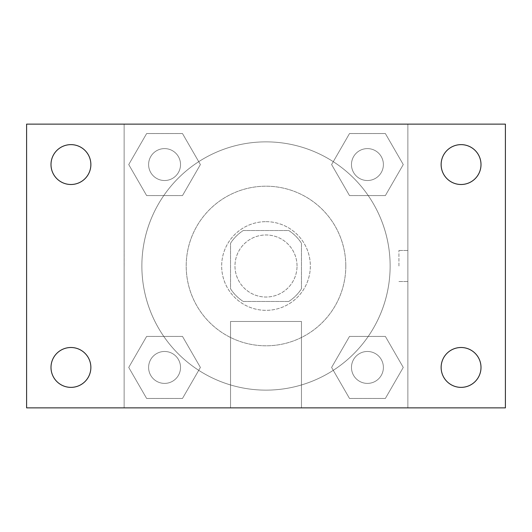<?xml version="1.0" encoding="UTF-8"?>
<svg xmlns="http://www.w3.org/2000/svg" width="532" height="532" viewBox="0 0 532 532"><rect width="100%" height="100%" fill="white"/><g stroke="black" fill="none" stroke-linecap="round" stroke-linejoin="round"><path stroke-width="0.4" stroke-dasharray="2.66 2" d="M297.036 266A31.036 31.036 0 0 0 250.486 239.127A31.036 31.036 0 0 0 250.486 292.873A31.036 31.036 0 0 0 297.036 266A31.036 31.036 0 0 0 250.486 239.127A31.036 31.036 0 0 0 250.486 292.873A31.036 31.036 0 0 0 297.036 266M288.75 301.464L243.25 301.464A42.134 42.134 0 0 1 230.536 288.75L230.536 243.25A42.134 42.134 0 0 1 243.25 230.536L288.75 230.536A42.134 42.134 0 0 1 301.464 243.25L301.464 288.75A42.134 42.134 0 0 1 288.75 301.464L243.25 301.464A42.134 42.134 0 0 1 230.536 288.75L230.536 243.25A42.134 42.134 0 0 1 243.25 230.536L288.75 230.536A42.134 42.134 0 0 1 301.464 243.25L301.464 288.75A42.134 42.134 0 0 1 288.75 301.464M266 221.664A44.336 44.336 0 0 1 304.397 288.164A44.336 44.336 0 0 1 227.603 288.164A44.336 44.336 0 0 1 266 221.664A44.336 44.336 0 0 0 221.664 266A44.336 44.336 0 0 0 266 310.336A44.336 44.336 0 0 0 310.336 266A44.336 44.336 0 0 0 266 221.664M345.8 266A79.8 79.8 0 0 0 226.1 196.893A79.8 79.8 0 0 0 226.1 335.107A79.8 79.8 0 0 0 345.8 266A79.8 79.8 0 0 0 226.1 196.893A79.8 79.8 0 0 0 226.1 335.107A79.8 79.8 0 0 0 345.8 266M128.731 164.568L146.646 133.532L182.483 133.532L200.398 164.568L182.483 195.596L146.646 195.596L128.731 164.568L146.646 133.532L182.483 133.532L200.398 164.568L182.483 195.596L146.646 195.596L128.731 164.568L146.646 133.532L182.483 133.532L200.398 164.568L182.483 195.596L146.646 195.596L128.731 164.568M128.731 367.432L146.646 336.404L182.483 336.404L200.398 367.432L182.483 398.468L146.646 398.468L128.731 367.432L146.646 336.404L182.483 336.404L200.398 367.432L182.483 398.468L146.646 398.468L128.731 367.432L146.646 336.404L182.483 336.404L200.398 367.432L182.483 398.468L146.646 398.468L128.731 367.432M124.136 407.864L124.136 124.136L407.864 124.136L407.864 407.864L124.136 407.864L124.136 124.136L407.864 124.136L407.864 407.864L124.136 407.864L124.136 124.136L407.864 124.136L407.864 407.864L26.6 407.864L26.6 124.136L124.136 124.136L124.136 407.864M331.602 164.568L349.517 133.532L385.354 133.532L403.269 164.568L385.354 195.596L349.517 195.596L331.602 164.568L349.517 133.532L385.354 133.532L403.269 164.568L385.354 195.596L349.517 195.596L331.602 164.568L349.517 133.532L385.354 133.532L403.269 164.568L385.354 195.596L349.517 195.596L331.602 164.568M331.602 367.432L349.517 336.404L385.354 336.404L403.269 367.432L385.354 398.468L349.517 398.468L331.602 367.432L349.517 336.404L385.354 336.404L403.269 367.432L385.354 398.468L349.517 398.468L331.602 367.432L349.517 336.404L385.354 336.404L403.269 367.432L385.354 398.468L349.517 398.468L331.602 367.432M281.514 124.136L250.486 124.149L281.514 124.136M390.136 266A124.136 124.136 0 0 0 203.936 158.496A124.136 124.136 0 0 0 203.936 373.504A124.136 124.136 0 0 0 390.136 266A124.136 124.136 0 0 0 203.936 158.496A124.136 124.136 0 0 0 203.936 373.504A124.136 124.136 0 0 0 390.136 266M180.528 367.432A15.96 15.96 0 0 0 156.588 353.614A15.96 15.96 0 0 0 156.588 381.258A15.96 15.96 0 0 0 180.528 367.432A15.96 15.96 0 0 0 156.588 353.614A15.96 15.96 0 0 0 156.588 381.258A15.96 15.96 0 0 0 180.528 367.432A15.96 15.96 0 0 0 156.588 353.614A15.96 15.96 0 0 0 156.588 381.258A15.96 15.96 0 0 0 180.528 367.432A15.96 15.96 0 0 0 156.588 353.614A15.96 15.96 0 0 0 156.588 381.258A15.96 15.96 0 0 0 180.528 367.432M180.528 164.568A15.96 15.96 0 0 0 156.588 150.742A15.96 15.96 0 0 0 156.588 178.386A15.96 15.96 0 0 0 180.528 164.568A15.96 15.96 0 0 0 156.588 150.742A15.96 15.96 0 0 0 156.588 178.386A15.96 15.96 0 0 0 180.528 164.568A15.96 15.96 0 0 0 156.588 150.742A15.96 15.96 0 0 0 156.588 178.386A15.96 15.96 0 0 0 180.528 164.568A15.96 15.96 0 0 0 156.588 150.742A15.96 15.96 0 0 0 156.588 178.386A15.96 15.96 0 0 0 180.528 164.568M383.392 164.568A15.96 15.96 0 0 0 359.452 150.742A15.96 15.96 0 0 0 359.452 178.386A15.96 15.96 0 0 0 383.392 164.568A15.96 15.96 0 0 0 359.452 150.742A15.96 15.96 0 0 0 359.452 178.386A15.96 15.96 0 0 0 383.392 164.568A15.96 15.96 0 0 0 359.452 150.742A15.96 15.96 0 0 0 359.452 178.386A15.96 15.96 0 0 0 383.392 164.568A15.96 15.96 0 0 0 359.452 150.742A15.96 15.96 0 0 0 359.452 178.386A15.96 15.96 0 0 0 383.392 164.568M351.472 367.432A15.96 15.96 0 0 1 375.412 353.614A15.96 15.96 0 0 1 375.412 381.258A15.96 15.96 0 0 1 351.472 367.432A15.96 15.96 0 0 1 375.412 353.614A15.96 15.96 0 0 1 375.412 381.258A15.96 15.96 0 0 1 351.472 367.432M301.464 407.864L230.536 407.864L301.464 407.864L230.536 407.864L301.464 407.864L301.464 321.468L230.536 321.468L301.464 321.468L230.536 321.468L301.464 321.468L301.464 407.864M124.136 266L124.136 250.486L124.136 266M407.864 266L407.864 250.486L407.864 266M398.927 266L398.927 250.486L398.927 266M124.149 266L124.149 250.486L124.149 266M407.864 124.136L505.4 124.136L505.4 407.864L407.864 407.864L407.864 124.136M70.936 184.498A19.93 19.93 0 0 0 88.192 154.599A19.93 19.93 0 0 0 53.672 154.599A19.93 19.93 0 0 0 70.936 184.498M70.936 387.369A19.93 19.93 0 0 0 88.192 357.471A19.93 19.93 0 0 0 53.672 357.471A19.93 19.93 0 0 0 70.936 387.369M461.064 184.498A19.93 19.93 0 0 0 478.328 154.599A19.93 19.93 0 0 0 443.808 154.599A19.93 19.93 0 0 0 461.064 184.498M461.064 387.369A19.93 19.93 0 0 0 478.328 357.471A19.93 19.93 0 0 0 443.808 357.471A19.93 19.93 0 0 0 461.064 387.369M383.392 367.432A15.96 15.96 0 0 0 359.452 353.614A15.96 15.96 0 0 0 359.452 381.258A15.96 15.96 0 0 0 383.392 367.432A15.96 15.96 0 0 0 359.452 353.614A15.96 15.96 0 0 0 359.452 381.258A15.96 15.96 0 0 0 383.392 367.432M398.927 281.514L407.864 281.514L398.927 281.514M398.927 250.486L407.864 250.486L398.927 250.486M230.536 321.468L230.536 407.864L230.536 321.468"/><path stroke-width="0.8" d="M26.6 124.136L505.4 124.136L505.4 407.864L26.6 407.864L26.6 124.136M70.936 347.502A19.93 19.93 0 0 1 90.866 367.432A19.93 19.93 0 0 1 70.936 387.369A19.93 19.93 0 0 1 50.999 367.432A19.93 19.93 0 0 1 70.936 347.502M461.064 347.502A19.93 19.93 0 0 1 481.001 367.432A19.93 19.93 0 0 1 461.064 387.369A19.93 19.93 0 0 1 441.134 367.432A19.93 19.93 0 0 1 461.064 347.502M461.064 144.631A19.93 19.93 0 0 1 481.001 164.568A19.93 19.93 0 0 1 461.064 184.498A19.93 19.93 0 0 1 441.134 164.568A19.93 19.93 0 0 1 461.064 144.631M70.936 144.631A19.93 19.93 0 0 1 90.866 164.568A19.93 19.93 0 0 1 70.936 184.498A19.93 19.93 0 0 1 50.999 164.568A19.93 19.93 0 0 1 70.936 144.631"/></g></svg>
